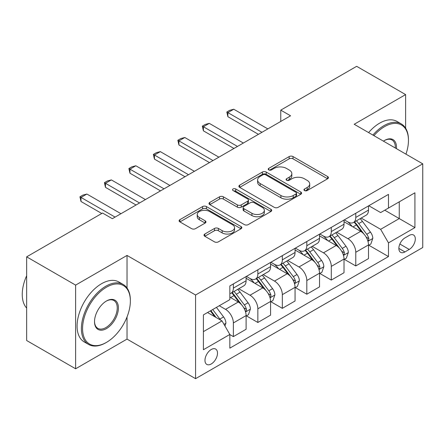 <?xml version="1.0" encoding="UTF-8"?>
<svg xmlns="http://www.w3.org/2000/svg" width="445" height="445" viewBox="0 0 445 445"><rect width="100%" height="100%" fill="white"/><g stroke="black" fill="none" stroke-linecap="round" stroke-linejoin="round"><path stroke-width="0.67" d="M304.514 190.56A1.902 1.101 0 0 0 307.206 190.56L327.631 178.768A2.72 1.569 0 0 0 328.427 177.661A2.72 1.569 0 0 0 327.631 176.548L293.027 156.573A2.72 1.569 0 0 0 289.183 156.573L268.758 168.366A1.902 1.101 0 0 0 268.202 169.144A1.902 1.101 0 0 0 268.758 169.918A1.902 1.101 0 0 0 271.45 169.918L274.092 168.394A8.7 5.023 0 0 1 286.396 168.394L289.283 170.057A8.7 5.023 0 0 1 291.831 173.611A8.7 5.023 0 0 1 289.283 177.16L286.636 178.684A1.902 1.101 0 0 0 286.079 179.463A1.902 1.101 0 0 0 286.636 180.242A1.902 1.101 0 0 0 289.328 180.242L291.97 178.712A8.7 5.023 0 0 1 304.274 178.712L307.161 180.381A8.7 5.023 0 0 1 309.709 183.93A8.7 5.023 0 0 1 307.161 187.484L304.514 189.008A1.902 1.101 0 0 0 303.957 189.787A1.902 1.101 0 0 0 304.514 190.56L304.514 189.008M211.242 363.977A8.861 5.117 120 0 0 217.027 356.167A8.861 5.117 120 0 0 215.669 349.069A8.861 5.117 120 0 0 211.242 349.503A8.861 5.117 120 0 0 205.451 357.313A8.861 5.117 120 0 0 206.808 364.416A8.861 5.117 120 0 0 211.242 363.977M204.795 234.042A2.72 1.569 0 0 0 203.999 235.149A2.72 1.569 0 0 0 204.795 236.262L214.501 241.863A2.72 1.569 0 0 0 218.345 241.863L241.029 228.769A2.72 1.569 0 0 0 241.824 227.656A2.72 1.569 0 0 0 241.029 226.549L206.43 206.569A2.72 1.569 0 0 0 202.586 206.569L179.902 219.669A2.72 1.569 0 0 0 179.101 220.776A2.72 1.569 0 0 0 179.902 221.888L191.628 228.658A2.72 1.569 0 0 0 195.472 228.658L205.178 223.051A2.72 1.569 0 0 0 205.974 221.944A2.72 1.569 0 0 0 205.178 220.831L199.366 217.477A7.27 4.2 0 0 1 197.235 214.507A7.27 4.2 0 0 1 201.724 210.63A7.27 4.2 0 0 1 209.651 211.536L232.429 224.692A7.27 4.2 0 0 1 234.56 227.656A7.27 4.2 0 0 1 230.071 231.539A7.27 4.2 0 0 1 222.144 230.627L218.345 228.435A2.72 1.569 0 0 0 214.501 228.435L204.795 234.042L204.795 236.262M127.025 255.43L75.617 285.111L26.656 256.843L26.656 340.514L75.617 368.783L127.025 339.101L195.572 378.678L195.572 295.007L127.025 255.43L127.025 288.01M405.612 128.188L405.612 94.59L354.203 124.272L422.75 163.843L195.572 295.007M405.612 94.59L356.651 66.322L280.762 110.138L280.762 121.446M26.656 256.843L102.545 213.033L112.34 218.684L290.557 115.789L280.762 110.138M274.287 207.348A2.72 1.569 0 0 0 278.131 207.348L300.814 194.254A2.72 1.569 0 0 0 301.61 193.141A2.72 1.569 0 0 0 300.814 192.034L266.216 172.054A2.72 1.569 0 0 0 262.366 172.054L239.683 185.153A2.72 1.569 0 0 0 238.887 186.26A2.72 1.569 0 0 0 239.683 187.373L274.287 207.348M233.814 190.972A1.902 1.101 0 0 1 235.744 191.244L235.744 188.98L270.922 209.289A2.72 1.569 0 0 1 271.717 210.402A2.72 1.569 0 0 1 270.922 211.509L248.238 224.608A2.72 1.569 0 0 1 244.394 224.608L209.795 204.628L209.795 202.408A2.72 1.569 0 0 0 208.994 203.521A2.72 1.569 0 0 0 209.795 204.628M209.795 202.408L219.502 196.807A2.72 1.569 0 0 1 223.345 196.807L237.38 204.906A2.72 1.569 0 0 0 241.223 204.906L247.665 201.19A2.72 1.569 0 0 0 248.46 200.078A2.72 1.569 0 0 0 247.665 198.971L233.052 190.532A1.902 1.101 0 0 1 232.496 189.759A1.902 1.101 0 0 1 233.669 188.741A1.902 1.101 0 0 1 235.744 188.98M409.239 235.416L404.928 237.908A8.588 4.956 120 0 0 399.321 245.473A8.588 4.956 120 0 0 400.634 252.354A8.588 4.956 120 0 0 404.928 251.926L409.239 249.439A8.588 4.956 120 0 0 414.846 241.874A8.588 4.956 120 0 0 413.527 234.993A8.588 4.956 120 0 0 409.239 235.416M195.572 378.678L422.75 247.515L422.75 163.843M368.794 205.735L380.642 212.577L388.479 208.054L388.479 194.376L229.843 285.957L229.843 299.641L203.404 314.904L203.404 349.731L229.843 334.468L229.843 348.151L388.479 256.565L388.479 242.881L380.642 229.314L361.173 218.072M388.479 208.054L414.918 192.791L414.918 227.618L388.479 242.881M75.617 285.111L75.617 368.783M384.758 210.201L399.248 218.573L399.248 201.835L414.918 192.791M380.642 229.314L399.248 218.573L414.918 227.618M203.404 331.642L222.011 320.901L207.52 312.529M229.843 334.579L233.369 336.615L233.369 322.936A11.081 6.397 -120 0 0 225.537 309.364L219.268 305.748M233.369 336.615L246.102 329.267L246.102 315.583A11.081 6.397 -120 0 0 238.264 302.016L229.843 297.154M246.391 315.867L257.85 322.48L257.85 308.802A11.081 6.397 -120 0 0 250.018 295.23L238.77 288.738M257.85 322.48L270.582 315.132L270.582 301.449A11.081 6.397 -120 0 0 262.745 287.882L246.102 278.27M270.872 301.732L282.33 308.346L282.33 294.668A11.081 6.397 -120 0 0 274.498 281.101L263.251 274.604M282.33 308.346L295.057 300.998L295.057 287.32A11.081 6.397 -120 0 0 287.225 273.747L270.582 264.135M295.352 287.598L306.811 294.217L306.811 280.534A11.081 6.397 -120 0 0 298.979 266.967L287.731 260.47M306.811 294.217L319.538 286.864L319.538 273.185A11.081 6.397 -120 0 0 311.706 259.613L295.057 250.007M319.833 273.464L331.291 280.083L331.291 266.399A11.081 6.397 -120 0 0 323.459 252.832L312.212 246.335M331.291 280.083L344.018 272.729L344.018 259.051A11.081 6.397 -120 0 0 336.186 245.479L319.538 235.872M344.313 259.335L355.772 265.949L355.772 252.265A11.081 6.397 -120 0 0 347.94 238.698L336.693 232.201M355.772 265.949L368.499 258.595L368.499 244.917A11.081 6.397 -120 0 0 360.667 231.35L344.018 221.738M344.313 219.869L347.94 221.96A11.081 6.397 -120 0 0 353.475 222.511A11.081 6.397 -120 0 0 355.772 217.438L355.772 213.255M319.833 234.003L323.459 236.095A11.081 6.397 -120 0 0 328.994 236.645A11.081 6.397 -120 0 0 331.291 231.572L331.291 227.389M295.352 248.138L298.979 250.229A11.081 6.397 -120 0 0 304.514 250.78A11.081 6.397 -120 0 0 306.811 245.707L306.811 241.524M270.872 262.272L274.498 264.363A11.081 6.397 -120 0 0 280.033 264.914A11.081 6.397 -120 0 0 282.33 259.841L282.33 255.658M246.391 276.406L250.018 278.498A11.081 6.397 -120 0 0 255.558 279.048A11.081 6.397 -120 0 0 257.85 273.975L257.85 269.792M368.794 245.201L388.479 256.565M353.475 222.511L366.207 215.163A11.081 6.397 -120 0 0 368.499 210.09L368.499 205.907M328.994 236.645L341.727 229.297A11.081 6.397 -120 0 0 344.018 224.224L344.018 220.041M304.514 250.78L317.246 243.432A11.081 6.397 -120 0 0 319.538 238.359L319.538 234.176M280.033 264.914L292.766 257.56A11.081 6.397 -120 0 0 295.057 252.493L295.057 248.31M255.558 279.048L268.285 271.695A11.081 6.397 -120 0 0 270.582 266.627L270.582 262.439M229.843 293.628A11.081 6.397 -120 0 0 231.077 293.177L243.804 285.829A11.081 6.397 -120 0 0 246.102 280.756L246.102 276.573M231.077 293.177A11.081 6.397 -120 0 0 233.369 288.11L233.369 283.927M222.011 320.901L229.843 334.468M127.025 339.101L127.025 316.968M305.276 190.833L307.161 189.742A8.7 5.023 0 0 0 309.709 186.194L309.709 183.93M291.831 173.611L291.831 175.87A8.7 5.023 0 0 1 289.283 179.424L287.398 180.509M327.598 178.79L293.027 158.832A2.72 1.569 0 0 0 289.183 158.832L269.52 170.185M300.781 194.27L266.216 174.318A2.72 1.569 0 0 0 262.366 174.318L239.721 187.389M296.008 193.92A1.902 1.101 0 0 0 296.565 193.141A1.902 1.101 0 0 0 296.008 192.368L265.637 174.829A1.902 1.101 0 0 0 262.945 174.829L260.158 176.437A8.7 5.023 0 0 0 257.611 179.991A8.7 5.023 0 0 0 260.158 183.54L280.917 195.527A8.7 5.023 0 0 0 293.222 195.527L296.008 193.92L296.008 196.178A1.902 1.101 0 0 0 296.565 195.405L296.565 193.141M257.611 179.991L257.611 182.25A8.7 5.023 0 0 0 260.158 185.804L260.158 183.54M296.008 196.178L293.222 197.791A8.7 5.023 0 0 1 280.917 197.791L260.158 185.804M209.829 204.65L219.502 199.065L219.502 196.807M248.46 200.078L248.46 202.341A2.72 1.569 0 0 1 247.665 203.448L241.223 207.17A2.72 1.569 0 0 1 237.38 207.17L223.345 199.065A2.72 1.569 0 0 0 219.502 199.065M235.744 191.244L270.888 211.531M251.942 213.316A7.27 4.2 0 0 0 259.863 214.223A7.27 4.2 0 0 0 264.352 210.346A7.27 4.2 0 0 0 262.222 207.376L254.201 202.742A2.72 1.569 0 0 0 250.351 202.742L243.916 206.458A2.72 1.569 0 0 0 243.12 207.57A2.72 1.569 0 0 0 243.916 208.683L251.942 213.316L251.942 215.575A7.27 4.2 0 0 0 259.863 216.487A7.27 4.2 0 0 0 264.352 212.604L264.352 210.346M243.12 207.57L243.12 209.834A2.72 1.569 0 0 0 243.916 210.941L243.916 208.683M251.942 215.575L243.916 210.941M234.56 227.656L234.56 229.92A7.27 4.2 0 0 1 230.071 233.797A7.27 4.2 0 0 1 222.144 232.891L218.345 230.699A2.72 1.569 0 0 0 214.501 230.699L204.828 236.278M197.235 214.507L197.235 216.771A7.27 4.2 0 0 0 199.366 219.735L199.366 217.477M205.145 223.073L199.366 219.735M240.995 228.791L206.43 208.833A2.72 1.569 0 0 0 202.586 208.833L179.936 221.91M368.499 245.367L370.852 244.01L372.81 238.359A7.337 4.239 -120 0 0 370.468 232.106L362.464 221.426A21.188 12.232 -120 0 0 360.155 218.656M352.195 226.455A21.188 12.232 -120 0 0 347.857 221.916M367.831 240.873L368.688 239.95L368.849 238.67A7.337 4.239 -120 0 0 366.747 234.254L358.742 223.574A21.188 12.232 -120 0 0 356.434 220.803M354.459 221.944A17.589 10.152 60 0 1 357.346 225.226L364.121 234.265M354.081 222.161A21.188 12.232 60 0 1 356.395 224.931L361.713 232.034M261.96 132.299L227.885 112.624L227.885 116.696L226.811 112.001L229.748 110.304L233.759 109.231L267.84 128.905M258.439 134.334L227.885 116.696M233.759 109.231L227.885 112.624L226.811 112.001M344.018 259.502L346.371 258.144L348.329 252.493A7.337 4.239 -120 0 0 345.988 246.241L337.983 235.561A21.188 12.232 -120 0 0 335.675 232.791M327.715 240.589A21.188 12.232 -120 0 0 323.376 236.05M343.351 255.007L344.207 254.084L344.369 252.805A7.337 4.239 -120 0 0 342.266 248.388L334.262 237.708A21.188 12.232 -120 0 0 331.953 234.938M329.979 236.078A17.589 10.152 60 0 1 332.866 239.36L339.641 248.399M329.6 236.295A21.188 12.232 60 0 1 331.914 239.065L337.232 246.168M319.538 273.636L321.891 272.279L323.849 266.627A7.337 4.239 -120 0 0 321.507 260.375L313.502 249.695A21.188 12.232 -120 0 0 311.194 246.925M303.234 254.724A21.188 12.232 -120 0 0 298.895 250.185M318.87 269.142L319.727 268.218L319.888 266.939A7.337 4.239 -120 0 0 317.786 262.522L309.781 251.842A21.188 12.232 -120 0 0 307.473 249.072M305.498 250.212A17.589 10.152 60 0 1 308.385 253.494L315.16 262.533M305.12 250.429A21.188 12.232 60 0 1 307.434 253.199L312.752 260.303M295.057 287.77L297.41 286.413L299.368 280.756A7.337 4.239 -120 0 0 297.026 274.509L289.022 263.829A21.188 12.232 -120 0 0 286.714 261.059M278.754 268.858A21.188 12.232 -120 0 0 274.415 264.319M294.39 283.276L295.246 282.353L295.408 281.073A7.337 4.239 -120 0 0 293.305 276.656L285.301 265.977A21.188 12.232 -120 0 0 282.992 263.206M281.017 264.347A17.589 10.152 60 0 1 283.904 267.629L290.68 276.668M280.639 264.564A21.188 12.232 60 0 1 282.953 267.334L288.271 274.432M237.48 146.433L203.404 126.758L203.404 130.83L202.33 126.135L205.267 124.439L209.278 123.365L243.359 143.04M233.959 148.469L203.404 130.83M209.278 123.365L203.404 126.758L202.33 126.135M212.999 160.567L178.923 140.893L178.923 144.964L177.85 140.27L180.787 138.573L184.797 137.499L218.879 157.174M209.478 162.603L178.923 144.964M184.797 137.499L178.923 140.893L177.85 140.27M188.519 174.701L154.443 155.027L154.443 159.099L153.369 154.404L156.306 152.707L160.322 151.634L194.398 171.308M184.998 176.737L154.443 159.099M160.322 151.634L154.443 155.027L153.369 154.404M270.582 301.905L272.93 300.547L274.888 294.89A7.337 4.239 -120 0 0 272.546 288.644L264.541 277.958A21.188 12.232 -120 0 0 262.233 275.194M254.273 282.992A21.188 12.232 -120 0 0 249.934 278.453M269.909 297.41L270.766 296.487L270.927 295.207A7.337 4.239 -120 0 0 268.825 290.791L260.82 280.111A21.188 12.232 -120 0 0 258.512 277.341M256.537 278.481A17.589 10.152 60 0 1 259.424 281.763L266.199 290.802M256.159 278.698A21.188 12.232 60 0 1 258.473 281.468L263.79 288.566M164.038 188.836L129.962 169.161L129.962 173.227L128.889 168.538L131.826 166.842L135.842 165.768L169.918 185.443M160.517 190.866L129.962 173.227M135.842 165.768L129.962 169.161L128.889 168.538M405.962 154.154A33.792 19.508 120 0 0 408.454 140.442A33.792 19.508 120 0 0 384.558 126.647A33.792 19.508 120 0 0 373.934 135.658M372.91 135.069A34.621 19.986 -60 0 1 383.974 125.629A34.621 19.986 -60 0 1 401.284 123.91A34.621 19.986 -60 0 1 408.454 139.763L408.454 140.442M383.44 141.148A16.893 9.757 -60 0 1 384.558 140.442L384.558 140.442A16.893 9.757 -60 0 1 396.456 148.663M368.599 132.582A34.621 19.986 -60 0 1 379.663 123.143A34.621 19.986 -60 0 1 396.973 121.424L401.284 123.91M395.316 148.007A16.064 9.273 120 0 0 392.006 139.986A16.064 9.273 120 0 0 384.263 140.614M105.877 342.722L106.461 342.383A33.792 19.508 120 0 0 130.357 300.998A33.792 19.508 120 0 0 106.461 287.203A33.792 19.508 120 0 0 82.57 328.588A33.792 19.508 120 0 0 106.461 342.383L105.877 342.722A34.621 19.986 -60 0 1 88.566 344.436A34.621 19.986 -60 0 1 83.26 316.695A34.621 19.986 -60 0 1 105.877 286.185A34.621 19.986 -60 0 1 123.187 284.472A34.621 19.986 -60 0 1 130.357 300.319L130.357 300.998M106.461 328.588A16.893 9.757 -60 0 1 94.518 321.691A16.893 9.757 -60 0 1 106.461 300.998L106.461 300.998A16.893 9.757 -60 0 1 118.409 307.896A16.893 9.757 -60 0 1 106.461 328.588M94.518 321.346A16.064 9.273 120 0 0 97.844 328.366A16.064 9.273 120 0 0 105.877 327.57A16.064 9.273 120 0 0 116.367 313.414A16.064 9.273 120 0 0 113.909 300.542A16.064 9.273 120 0 0 106.166 301.176M88.566 344.436L84.255 341.949A34.621 19.986 -60 0 1 78.949 314.209A34.621 19.986 -60 0 1 101.566 283.699A34.621 19.986 -60 0 1 118.876 281.985L123.187 284.472M26.656 308.074A34.621 19.986 -60 0 1 26.656 275.716M246.102 316.039L248.449 314.682L250.407 309.025A7.337 4.239 -120 0 0 248.065 302.778L240.061 292.092A21.188 12.232 -120 0 0 237.752 289.328M245.429 311.539L246.285 310.621L246.447 309.342A7.337 4.239 -120 0 0 244.344 304.925L236.34 294.245A21.188 12.232 -120 0 0 234.031 291.475M232.056 292.61A17.589 10.152 60 0 1 234.943 295.892L241.718 304.936M231.678 292.832A21.188 12.232 60 0 1 233.992 295.597L239.31 302.7M139.558 202.965L105.482 183.296L105.482 187.362L104.408 182.672L107.345 180.976L111.361 179.902L145.437 199.577M136.037 205L105.482 187.362M111.361 179.902L105.482 183.296L104.408 182.672M224.947 325.985L225.927 323.159A7.337 4.239 -120 0 0 223.585 316.912L216.442 307.378M220.531 320.044A7.337 4.239 -120 0 0 219.863 319.059L212.721 309.525M210.886 310.588L216.014 317.435M210.374 310.883L214.724 316.69M115.077 217.099L81.001 197.424L81.001 201.496L79.928 196.807L82.865 195.11L86.881 194.037L120.957 213.706M101.76 213.483L81.001 201.496M86.881 194.037L81.001 197.424L79.928 196.807M225.537 309.364L238.264 302.016M250.018 295.23L262.745 287.882M274.498 281.101L287.225 273.747M298.979 266.967L311.706 259.613M323.459 252.832L336.186 245.479M347.94 238.698L360.667 231.35M355.772 217.438L368.499 210.09M355.772 252.265L368.499 244.917M331.291 266.399L344.018 259.051M331.291 231.572L344.018 224.224M306.811 280.534L319.538 273.185M306.811 245.707L319.538 238.359M282.33 294.668L295.057 287.32M282.33 259.841L295.057 252.493M257.85 308.802L270.582 301.449M257.85 273.975L270.582 266.627M233.369 322.936L246.102 315.583M233.369 288.11L246.102 280.756M399.844 244.016L409.239 249.439M398.859 248.421L404.928 251.926M307.161 189.742L307.161 187.484M286.636 180.242L286.636 178.684M289.283 179.424L289.283 177.16M268.758 169.918L268.758 168.366M289.183 158.832L289.183 156.573M293.027 158.832L293.027 156.573M327.631 178.768L327.631 176.548M239.683 187.373L239.683 185.153M262.366 174.318L262.366 172.054M266.216 174.318L266.216 172.054M300.814 194.254L300.814 192.034M280.917 197.791L280.917 195.527M293.222 197.791L293.222 195.527M223.345 199.065L223.345 196.807M237.38 207.17L237.38 204.906M241.223 207.17L241.223 204.906M247.665 203.448L247.665 201.19M270.922 211.509L270.922 209.289M214.501 230.699L214.501 228.435M218.345 230.699L218.345 228.435M222.144 232.891L222.144 230.627M205.178 223.051L205.178 220.831M179.902 221.888L179.902 219.669M202.586 208.833L202.586 206.569M206.43 208.833L206.43 206.569M241.029 228.769L241.029 226.549M367.954 241.273L372.76 238.498M358.742 223.574L362.464 221.426M352.974 226.906L356.395 224.931M366.747 234.254L370.468 232.106M366.163 237.124L368.849 238.67M343.473 255.408L348.279 252.632M334.262 237.708L337.983 235.561M328.493 241.04L331.914 239.065M342.266 248.388L345.988 246.241M341.682 251.258L344.369 252.805M318.993 269.542L323.799 266.766M309.781 251.842L313.502 249.695M304.013 255.174L307.434 253.199M317.786 262.522L321.507 260.375M317.202 265.387L319.888 266.939M294.512 283.676L299.318 280.901M285.301 265.977L289.022 263.829M279.532 269.308L282.953 267.334M293.305 276.656L297.026 274.509M292.721 279.521L295.408 281.073M270.032 297.811L274.838 295.035M260.82 280.111L264.541 277.958M255.052 283.443L258.473 281.468M268.825 290.791L272.546 288.644M268.24 293.655L270.927 295.207M245.551 311.945L250.357 309.169M236.34 294.245L240.061 292.092M230.571 297.572L233.992 295.597M244.344 304.925L248.065 302.778M243.76 307.79L246.447 309.342M224.019 324.377L225.876 323.304M219.863 319.059L223.585 316.912"/></g></svg>
